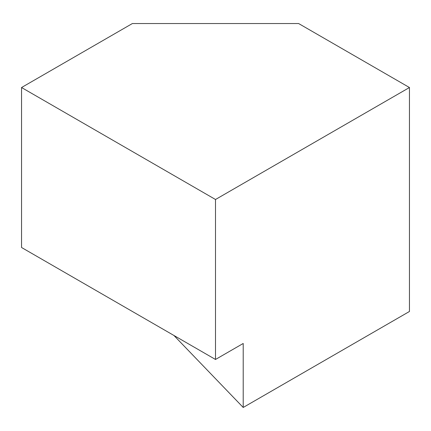 <?xml version="1.0" encoding="UTF-8"?>
<svg xmlns="http://www.w3.org/2000/svg" width="431" height="431" viewBox="0 0 431 431"><rect width="100%" height="100%" fill="white"/><g stroke="black" fill="none" stroke-linecap="round" stroke-linejoin="round"><path stroke-width="0.65" d="M132.376 23.538L21.55 87.525L215.5 199.499L409.45 87.525L298.624 23.538L132.376 23.538M173.935 335.474L243.208 407.462L409.45 311.484L409.45 87.525M215.5 199.499L215.5 359.47L21.55 247.496L21.55 87.525M215.5 359.47L243.208 343.475L243.208 407.462"/></g></svg>
